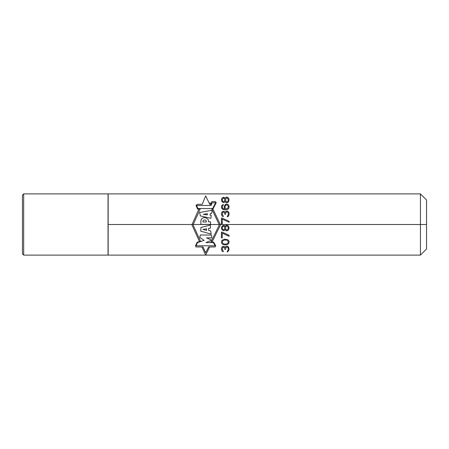 <?xml version="1.0" encoding="UTF-8"?>
<svg xmlns="http://www.w3.org/2000/svg" width="449" height="449" viewBox="0 0 449 449"><rect width="100%" height="100%" fill="white"/><g stroke="black" fill="none" stroke-linecap="round" stroke-linejoin="round"><path stroke-width="0.67" d="M420.427 255.116L108.17 255.116L108.17 193.884L420.427 193.884L426.55 200.007L426.55 248.993L420.427 255.116L420.427 193.884M108.046 255.116L108.046 193.884L23.674 193.884L23.674 255.116L108.046 255.116M23.674 255.116L22.45 253.887L22.45 195.113L23.674 193.884M108.17 224.5L420.427 224.5L108.17 224.5M426.55 224.5L420.427 224.5L426.55 224.5M209.964 202.853L210.738 204.469L209.812 204.463L205.659 195.932L202.224 204.323L197.504 204.323L196.011 205.339L197.549 209.06L200.17 209.066L193.07 224.865L200.434 241.096L197.173 242.236L195.478 245.766L195.989 246.956L203.055 246.956L205.659 252.787L208.645 246.956L215.11 246.956L215.711 245.766L213.702 242.168L210.929 242.168L219.297 224.865L211.821 209.06L212.938 209.06L216.21 202.656L215.385 201.567L211.849 201.567L210.761 204.463M211.99 242.168L220.481 224.865L212.933 209.06M198.907 209.066L191.908 224.865L199.457 241.439M209.638 246.956L205.659 255.066L201.966 246.956M215.099 245.76L196.011 245.76L197.532 242.578L204.132 240.378L199.799 237.454L200.282 235.023L211.327 235.023L211.945 237.891L206.512 237.891L211.827 240.131L205.956 242.578L213.37 242.578L215.099 245.76M211.165 234.097L200.725 231.179L200.967 227.48L210.441 225.072L210.519 228.058L208.555 228.474L208.734 230.522L210.738 230.982L211.165 234.097M203.021 229.484L206.624 230.326L206.534 228.737L203.021 229.484M210.413 224.382L200.894 224.382L200.821 221.98C200.855 215.049 209.357 217.473 208.482 221.84L210.603 221.84L210.413 224.382M206.349 221.98C206.899 219.572 202.342 219.151 202.931 221.98L206.349 221.98M210.901 218.309L200.355 215.907L199.62 212.529L212.231 210.177L211.614 213.359L210.334 213.499L210.048 215.161L211.255 215.391L210.901 218.309M207.292 214.903L207.399 213.685L203.296 214.33L207.292 214.903M212.186 202.752L215.576 202.752L212.68 208.538L197.863 208.538L196.617 205.507L211.069 205.507L212.186 202.752M228.603 247.141L227.301 246.187L225.999 246.344L225.185 247.461L224.208 246.501L222.581 246.501L221.604 247.781L221.441 249.212L221.929 250.969L223.232 251.766L223.232 250.969L222.255 249.375L222.743 247.461L223.232 247.141L224.208 247.461L224.859 249.375L225.51 249.375L225.999 247.298L227.301 246.984L227.952 247.461L228.277 248.578L228.114 250.329L227.301 251.126L227.301 251.923L227.789 251.766L229.091 249.695L228.603 247.141M224.534 244.907L226.812 244.75L228.44 243.79L229.091 242.039L228.928 241.085L227.952 239.805L224.534 239.171L222.092 240.282L221.604 241.085L221.604 242.993L222.581 244.273L224.534 244.907M229.091 235.343L222.255 232.155L221.441 232.155L221.441 237.891L222.255 237.891L222.255 233.11L229.091 236.297L229.091 235.343M224.696 244.11L223.72 243.953L222.418 242.836L222.255 242.039L222.743 240.765L224.696 239.968L226.812 240.125L227.789 240.765L228.277 242.039L227.789 243.313L226.812 243.953L224.696 244.11M225.185 229.602L225.836 230.562L226.65 230.876L228.44 230.079L229.091 227.531L227.952 225.454L226.65 225.14L225.836 225.454L225.185 226.414L223.883 225.297L222.092 226.094L221.441 227.688L222.092 229.922L223.883 230.719L225.185 229.602M228.277 228.328L227.789 229.602L227.138 230.079L225.999 229.602L225.51 228.328L225.999 226.414L226.65 225.937L227.789 226.414L228.277 228.328M222.255 227.688L222.906 226.414L223.72 226.094L224.696 227.054L224.696 228.962L223.394 229.922L222.418 228.962L222.255 227.688M222.255 218.124L221.441 218.124L221.441 223.86L222.255 223.86L222.255 219.078L229.091 222.266L229.091 221.312L222.255 218.124M228.277 211.586L227.301 211.109L225.999 211.266L225.185 212.383L224.208 211.423L222.581 211.423L221.604 212.703L221.441 214.134L221.929 215.89L223.232 216.687L223.232 215.89L222.255 214.296L222.743 212.383L223.232 212.063L224.208 212.383L224.859 214.296L225.51 214.296L225.999 212.22L227.301 211.906L227.952 212.383L228.277 213.499L228.114 215.251L227.301 216.048L227.301 216.845L228.277 216.367L229.091 214.616L228.928 212.703L228.277 211.586M225.347 204.407L224.208 206.484L224.371 208.078L225.022 209.032L223.232 208.712L222.418 207.915L222.255 206.484L223.232 205.21L223.232 204.407L221.604 205.844L221.604 208.078L222.743 209.352L224.696 209.829L226.975 209.672L228.44 208.875L228.928 208.078L229.091 206.484L228.44 204.89L226.975 204.093L225.347 204.407M225.836 205.047L227.301 205.047L228.277 206.321L228.114 207.915L226.812 208.875L225.836 208.712L225.022 207.438L225.022 206.321L225.836 205.047M225.185 201.539L225.836 202.499L226.65 202.813L228.44 202.016L229.091 199.468L227.952 197.392L226.65 197.077L225.836 197.392L225.185 198.351L223.883 197.234L222.092 198.031L221.441 199.625L222.092 201.859L223.883 202.656L225.185 201.539M228.277 200.265L227.789 201.539L227.138 202.016L225.999 201.539L225.51 200.265L225.999 198.351L226.65 197.874L227.789 198.351L228.277 200.265M222.255 199.625L222.906 198.351L223.72 198.031L224.696 198.991L224.696 200.899L223.394 201.859L222.418 200.899L222.255 199.625"/></g></svg>
